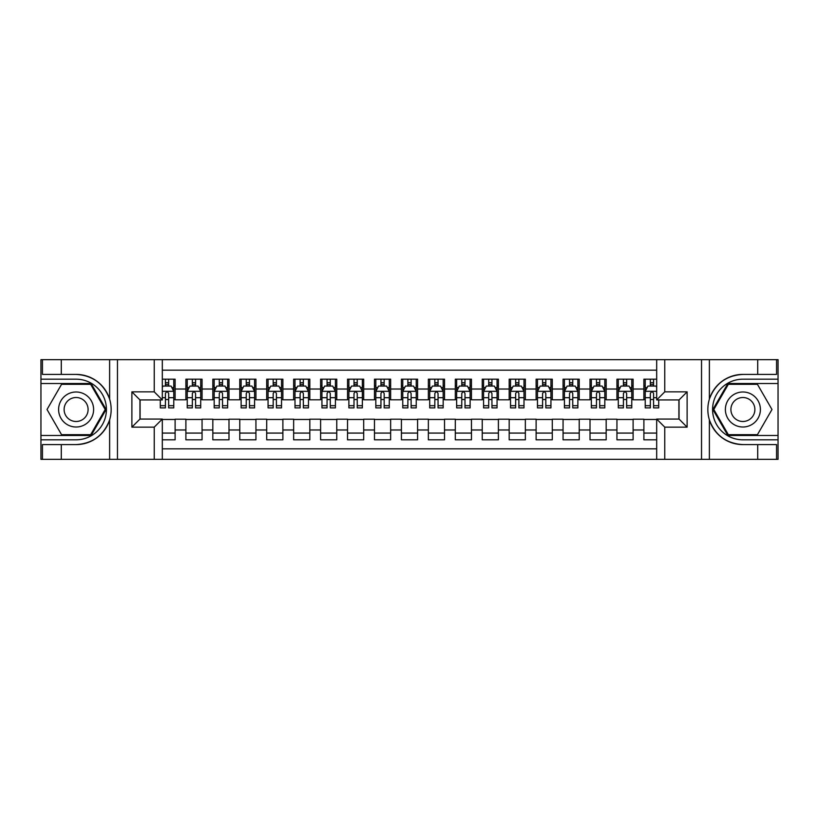 <?xml version="1.0" encoding="UTF-8"?>
<svg xmlns="http://www.w3.org/2000/svg" width="819" height="819" viewBox="0 0 819 819"><rect width="100%" height="100%" fill="white"/><g stroke="black" fill="none" stroke-linecap="round" stroke-linejoin="round"><path stroke-width="1.23" d="M162.316 459.336L656.684 459.336L656.684 419.062L679.043 419.062L679.043 399.938L656.684 399.938L656.684 359.664L162.316 359.664L162.316 399.938L139.957 399.938L139.957 419.062L162.316 419.062L162.316 459.336L61.292 459.336L61.292 444.594L76.106 444.594C92.598 443.591 103.767 435.37 109.613 419.922C111.671 412.981 111.671 406.029 109.613 399.078C103.767 383.63 92.598 375.409 76.106 374.406L61.292 374.406L61.292 359.664L40.95 359.664L40.95 435.493L91.114 435.493L106.132 409.5L91.114 383.507L40.95 383.507M656.684 379.187L643.888 379.187L643.888 389.025L633.107 389.025L633.107 399.805L643.888 399.805L643.888 389.025M633.107 389.025L633.107 379.187L616.942 379.187L616.942 389.025L606.173 389.025L606.173 399.805L616.942 399.805L616.942 389.025M606.173 389.025L606.173 379.187L590.008 379.187L590.008 389.025L579.228 389.025L579.228 399.805L590.008 399.805L590.008 389.025M579.228 389.025L579.228 379.187L563.062 379.187L563.062 389.025L552.282 389.025L552.282 399.805L563.062 399.805L563.062 389.025M552.282 389.025L552.282 379.187L536.117 379.187L536.117 389.025L525.348 389.025L525.348 399.805L536.117 399.805L536.117 389.025M525.348 389.025L525.348 379.187L509.183 379.187L509.183 389.025L498.402 389.025L498.402 399.805L509.183 399.805L509.183 389.025M498.402 389.025L498.402 379.187L482.237 379.187L482.237 389.025L471.468 389.025L471.468 399.805L482.237 399.805L482.237 389.025M471.468 389.025L471.468 379.187L455.303 379.187L455.303 389.025L444.522 389.025L444.522 399.805L455.303 399.805L455.303 389.025M444.522 389.025L444.522 379.187L428.357 379.187L428.357 389.025L417.577 389.025L417.577 399.805L428.357 399.805L428.357 389.025M417.577 389.025L417.577 379.187L401.423 379.187L401.423 389.025L390.643 389.025L390.643 399.805L401.423 399.805L401.423 389.025M390.643 389.025L390.643 379.187L374.478 379.187L374.478 389.025L363.697 389.025L363.697 399.805L374.478 399.805L374.478 389.025M363.697 389.025L363.697 379.187L347.532 379.187L347.532 389.025L336.763 389.025L336.763 399.805L347.532 399.805L347.532 389.025M336.763 389.025L336.763 379.187L320.598 379.187L320.598 389.025L309.817 389.025L309.817 399.805L320.598 399.805L320.598 389.025M309.817 389.025L309.817 379.187L293.652 379.187L293.652 389.025L282.883 389.025L282.883 399.805L293.652 399.805L293.652 389.025M282.883 389.025L282.883 379.187L266.718 379.187L266.718 389.025L255.937 389.025L255.937 399.805L266.718 399.805L266.718 389.025M255.937 389.025L255.937 379.187L239.772 379.187L239.772 389.025L228.992 389.025L228.992 399.805L239.772 399.805L239.772 389.025M228.992 389.025L228.992 379.187L212.827 379.187L212.827 389.025L202.058 389.025L202.058 399.805L212.827 399.805L212.827 389.025M202.058 389.025L202.058 379.187L185.893 379.187L185.893 399.805L175.112 399.805L175.112 379.187L162.316 379.187M162.316 439.813L175.112 439.813L175.112 419.195L185.893 419.195L185.893 439.813L202.058 439.813L202.058 419.195L212.827 419.195L212.827 429.975L202.058 429.975M212.827 429.975L212.827 439.813L228.992 439.813L228.992 419.195L239.772 419.195L239.772 429.975L228.992 429.975M239.772 429.975L239.772 439.813L255.937 439.813L255.937 419.195L266.718 419.195L266.718 429.975L255.937 429.975M266.718 429.975L266.718 439.813L282.883 439.813L282.883 419.195L293.652 419.195L293.652 429.975L282.883 429.975M293.652 429.975L293.652 439.813L309.817 439.813L309.817 419.195L320.598 419.195L320.598 429.975L309.817 429.975M320.598 429.975L320.598 439.813L336.763 439.813L336.763 419.195L347.532 419.195L347.532 429.975L336.763 429.975M347.532 429.975L347.532 439.813L363.697 439.813L363.697 419.195L374.478 419.195L374.478 429.975L363.697 429.975M374.478 429.975L374.478 439.813L390.643 439.813L390.643 419.195L401.423 419.195L401.423 429.975L390.643 429.975M401.423 429.975L401.423 439.813L417.577 439.813L417.577 419.195L428.357 419.195L428.357 429.975L417.577 429.975M428.357 429.975L428.357 439.813L444.522 439.813L444.522 419.195L455.303 419.195L455.303 429.975L444.522 429.975M455.303 429.975L455.303 439.813L471.468 439.813L471.468 419.195L482.237 419.195L482.237 429.975L471.468 429.975M482.237 429.975L482.237 439.813L498.402 439.813L498.402 419.195L509.183 419.195L509.183 429.975L498.402 429.975M509.183 429.975L509.183 439.813L525.348 439.813L525.348 419.195L536.117 419.195L536.117 429.975L525.348 429.975M536.117 429.975L536.117 439.813L552.282 439.813L552.282 419.195L563.062 419.195L563.062 429.975L552.282 429.975M563.062 429.975L563.062 439.813L579.228 439.813L579.228 419.195L590.008 419.195L590.008 429.975L579.228 429.975M590.008 429.975L590.008 439.813L606.173 439.813L606.173 419.195L616.942 419.195L616.942 429.975L606.173 429.975M616.942 429.975L616.942 439.813L633.107 439.813L633.107 419.195L643.888 419.195L643.888 429.975L633.107 429.975M656.684 370.168L162.316 370.168M162.316 448.832L656.684 448.832M643.888 429.975L643.888 439.813L656.684 439.813M140.09 399.938L140.09 419.062M678.91 419.062L678.91 399.938M165.418 385.923L168.653 385.923M173.771 385.923L175.112 385.923M165.418 399.529L168.653 399.529M173.771 399.529L175.112 399.529M162.316 419.471L175.112 419.471M162.316 433.077L175.112 433.077M185.893 399.529L187.234 399.529M192.352 399.529L195.587 399.529M200.706 399.529L202.058 399.529M185.893 385.923L187.234 385.923M192.352 385.923L195.587 385.923M200.706 385.923L202.058 385.923M185.893 419.471L202.058 419.471M185.893 433.077L202.058 433.077M212.827 419.471L228.992 419.471M212.827 433.077L228.992 433.077M212.827 385.923L214.179 385.923M219.297 385.923L222.533 385.923M227.651 385.923L228.992 385.923M212.827 399.529L214.179 399.529M219.297 399.529L222.533 399.529M227.651 399.529L228.992 399.529M239.772 419.471L255.937 419.471M239.772 433.077L255.937 433.077M239.772 385.923L241.124 385.923M246.243 385.923L249.467 385.923M254.586 385.923L255.937 385.923M239.772 399.529L241.124 399.529M246.243 399.529L249.467 399.529M254.586 399.529L255.937 399.529M266.718 419.471L282.883 419.471M266.718 433.077L282.883 433.077M266.718 385.923L268.059 385.923M273.177 385.923L276.412 385.923M281.531 385.923L282.883 385.923M266.718 399.529L268.059 399.529M273.177 399.529L276.412 399.529M281.531 399.529L282.883 399.529M293.652 419.471L309.817 419.471M293.652 433.077L309.817 433.077M293.652 385.923L295.004 385.923M300.123 385.923L303.358 385.923M308.476 385.923L309.817 385.923M293.652 399.529L295.004 399.529M300.123 399.529L303.358 399.529M308.476 399.529L309.817 399.529M320.598 419.471L336.763 419.471M320.598 433.077L336.763 433.077M320.598 385.923L321.939 385.923M327.057 385.923L330.292 385.923M335.411 385.923L336.763 385.923M320.598 399.529L321.939 399.529M327.057 399.529L330.292 399.529M335.411 399.529L336.763 399.529M347.532 419.471L363.697 419.471M347.532 433.077L363.697 433.077M347.532 385.923L348.884 385.923M354.003 385.923L357.238 385.923M362.356 385.923L363.697 385.923M347.532 399.529L348.884 399.529M354.003 399.529L357.238 399.529M362.356 399.529L363.697 399.529M374.478 419.471L390.643 419.471M374.478 433.077L390.643 433.077M374.478 385.923L375.829 385.923M380.948 385.923L384.172 385.923M389.291 385.923L390.643 385.923M374.478 399.529L375.829 399.529M380.948 399.529L384.172 399.529M389.291 399.529L390.643 399.529M401.423 419.471L417.577 419.471M401.423 433.077L417.577 433.077M401.423 385.923L402.764 385.923M407.882 385.923L411.118 385.923M416.236 385.923L417.577 385.923M401.423 399.529L402.764 399.529M407.882 399.529L411.118 399.529M416.236 399.529L417.577 399.529M428.357 419.471L444.522 419.471M428.357 433.077L444.522 433.077M428.357 385.923L429.709 385.923M434.828 385.923L438.052 385.923M443.171 385.923L444.522 385.923M428.357 399.529L429.709 399.529M434.828 399.529L438.052 399.529M443.171 399.529L444.522 399.529M455.303 419.471L471.468 419.471M455.303 433.077L471.468 433.077M455.303 385.923L456.644 385.923M461.762 385.923L464.997 385.923M470.116 385.923L471.468 385.923M455.303 399.529L456.644 399.529M461.762 399.529L464.997 399.529M470.116 399.529L471.468 399.529M482.237 419.471L498.402 419.471M482.237 433.077L498.402 433.077M482.237 385.923L483.589 385.923M488.708 385.923L491.943 385.923M497.061 385.923L498.402 385.923M482.237 399.529L483.589 399.529M488.708 399.529L491.943 399.529M497.061 399.529L498.402 399.529M509.183 419.471L525.348 419.471M509.183 433.077L525.348 433.077M509.183 385.923L510.524 385.923M515.642 385.923L518.877 385.923M523.996 385.923L525.348 385.923M509.183 399.529L510.524 399.529M515.642 399.529L518.877 399.529M523.996 399.529L525.348 399.529M536.117 419.471L552.282 419.471M536.117 433.077L552.282 433.077M536.117 385.923L537.469 385.923M542.587 385.923L545.823 385.923M550.941 385.923L552.282 385.923M536.117 399.529L537.469 399.529M542.587 399.529L545.823 399.529M550.941 399.529L552.282 399.529M563.062 419.471L579.228 419.471M563.062 433.077L579.228 433.077M563.062 385.923L564.414 385.923M569.533 385.923L572.757 385.923M577.876 385.923L579.228 385.923M563.062 399.529L564.414 399.529M569.533 399.529L572.757 399.529M577.876 399.529L579.228 399.529M590.008 419.471L606.173 419.471M590.008 433.077L606.173 433.077M590.008 385.923L591.349 385.923M596.467 385.923L599.703 385.923M604.821 385.923L606.173 385.923M590.008 399.529L591.349 399.529M596.467 399.529L599.703 399.529M604.821 399.529L606.173 399.529M616.942 419.471L633.107 419.471M616.942 433.077L633.107 433.077M616.942 385.923L618.294 385.923M623.413 385.923L626.648 385.923M631.766 385.923L633.107 385.923M616.942 399.529L618.294 399.529M623.413 399.529L626.648 399.529M631.766 399.529L633.107 399.529M643.888 419.471L656.684 419.471M643.888 433.077L656.684 433.077M643.888 385.923L645.229 385.923M650.347 385.923L653.582 385.923M643.888 399.529L645.229 399.529M650.347 399.529L653.582 399.529M168.653 382.698L165.418 382.698M160.299 405.692L160.299 407.882L165.418 407.882L165.418 405.692L160.299 405.692L160.299 399.938M171.816 387.541L173.771 387.541L173.771 407.882L168.653 407.882L168.653 393.468C167.578 391.39 166.492 391.39 165.418 393.468L165.418 405.692M173.771 387.541L173.771 379.187M173.771 391.451L171.079 386.066L162.991 386.066L162.316 387.407M165.418 386.066L165.418 379.187M168.653 379.187L168.653 386.066M84.859 394.338A17.516 17.516 0 0 0 60.944 400.747A17.516 17.516 0 0 0 67.353 424.662A17.516 17.516 0 0 0 91.278 418.253A17.516 17.516 0 0 0 84.859 394.338M82.105 399.119A11.988 11.988 0 0 0 65.725 403.501A11.988 11.988 0 0 0 70.117 419.881A11.988 11.988 0 0 0 86.486 415.499A11.988 11.988 0 0 0 82.105 399.119M90.653 434.694L61.568 434.694L47.021 409.5L61.568 384.306L90.653 384.306L105.19 409.5L90.653 434.694M751.647 394.338A17.516 17.516 0 0 0 727.722 400.747A17.516 17.516 0 0 0 734.141 424.662A17.516 17.516 0 0 0 758.056 418.253A17.516 17.516 0 0 0 751.647 394.338M748.883 399.119A11.988 11.988 0 0 0 732.514 403.501A11.988 11.988 0 0 0 736.895 419.881A11.988 11.988 0 0 0 753.275 415.499A11.988 11.988 0 0 0 748.883 399.119M757.432 434.694L728.347 434.694L713.81 409.5L728.347 384.306L757.432 384.306L771.979 409.5L757.432 434.694M154.238 459.336L154.238 427.149L131.879 427.149L131.879 391.851L154.238 391.851L154.238 359.664L117.465 359.664L117.465 459.336M76.106 374.406A35.094 35.094 0 0 1 109.613 399.078L109.613 359.664L61.292 359.664M61.292 459.336L40.95 459.336L40.95 435.493M40.95 439.813L76.106 439.813A30.313 30.313 0 0 0 106.419 409.5A30.313 30.313 0 0 0 76.106 379.187L40.95 379.187M76.106 444.594A35.094 35.094 0 0 0 109.613 419.922L109.613 459.336M109.613 359.664L117.465 359.664M154.238 359.664L162.316 359.664M61.292 444.594L42.434 444.594L42.434 459.336M61.292 374.406L42.434 374.406L42.434 359.664M154.238 427.149L162.316 419.062M131.879 427.149L139.957 419.062M131.879 391.851L139.957 399.938M154.238 391.851L162.316 399.938M656.684 359.664L757.708 359.664L757.708 374.406L742.894 374.406C726.402 375.409 715.233 383.63 709.387 399.078C707.329 406.019 707.329 412.971 709.387 419.922C715.233 435.37 726.402 443.591 742.894 444.594L757.708 444.594L757.708 459.336L778.05 459.336L778.05 383.507L727.886 383.507L712.868 409.5L727.886 435.493L778.05 435.493M664.762 359.664L664.762 391.851L687.121 391.851L687.121 427.149L664.762 427.149L664.762 459.336L701.535 459.336L701.535 359.664M742.894 444.594A35.094 35.094 0 0 1 709.387 419.922L709.387 459.336L757.708 459.336M757.708 359.664L778.05 359.664L778.05 383.507M778.05 379.187L742.894 379.187A30.313 30.313 0 0 0 712.581 409.5A30.313 30.313 0 0 0 742.894 439.813L778.05 439.813M742.894 374.406A35.094 35.094 0 0 0 709.387 399.078L709.387 359.664M709.387 459.336L701.535 459.336M664.762 459.336L656.684 459.336M757.708 374.406L776.566 374.406L776.566 359.664M757.708 444.594L776.566 444.594L776.566 459.336M664.762 391.851L656.684 399.938M687.121 391.851L679.043 399.938M687.121 427.149L679.043 419.062M664.762 427.149L656.684 419.062M195.587 382.698L192.352 382.698M200.706 405.692L195.587 405.692L195.587 407.882L200.706 407.882L200.706 391.451L198.014 386.066L189.936 386.066L187.234 391.451L187.234 407.882L192.352 407.882L192.352 405.692L187.234 405.692M187.234 391.451L187.234 379.187M200.706 391.451L200.706 379.187M192.352 386.066L192.352 379.187M195.587 379.187L195.587 386.066M195.587 405.692L195.587 393.468C194.512 391.39 193.438 391.39 192.352 393.468L192.352 405.692M222.533 382.698L219.297 382.698M227.651 405.692L222.533 405.692L222.533 407.882L227.651 407.882L227.651 391.451L224.959 386.066L216.871 386.066L214.179 391.451L214.179 407.882L219.297 407.882L219.297 405.692L214.179 405.692M214.179 391.451L214.179 379.187M227.651 391.451L227.651 379.187M219.297 386.066L219.297 379.187M222.533 379.187L222.533 386.066M222.533 405.692L222.533 393.468C221.458 391.39 220.372 391.39 219.297 393.468L219.297 405.692M249.467 382.698L246.243 382.698M254.586 405.692L249.467 405.692L249.467 407.882L254.586 407.882L254.586 391.451L251.894 386.066L243.816 386.066L241.124 391.451L241.124 407.882L246.243 407.882L246.243 405.692L241.124 405.692M241.124 391.451L241.124 379.187M254.586 391.451L254.586 379.187M246.243 386.066L246.243 379.187M249.467 379.187L249.467 386.066M249.467 405.692L249.467 393.468C248.392 391.39 247.318 391.39 246.243 393.468L246.243 405.692M276.412 382.698L273.177 382.698M281.531 405.692L276.412 405.692L276.412 407.882L281.531 407.882L281.531 391.451L278.839 386.066L270.751 386.066L268.059 391.451L268.059 407.882L273.177 407.882L273.177 405.692L268.059 405.692M268.059 391.451L268.059 379.187M281.531 391.451L281.531 379.187M273.177 386.066L273.177 379.187M276.412 379.187L276.412 386.066M276.412 405.692L276.412 393.468C275.338 391.39 274.263 391.39 273.177 393.468L273.177 405.692M303.358 382.698L300.123 382.698M308.476 405.692L303.358 405.692L303.358 407.882L308.476 407.882L308.476 391.451L305.774 386.066L297.696 386.066L295.004 391.451L295.004 407.882L300.123 407.882L300.123 405.692L295.004 405.692M295.004 391.451L295.004 379.187M308.476 391.451L308.476 379.187M300.123 386.066L300.123 379.187M303.358 379.187L303.358 386.066M303.358 405.692L303.358 393.468C302.272 391.39 301.197 391.39 300.123 393.468L300.123 405.692M330.292 382.698L327.057 382.698M335.411 405.692L330.292 405.692L330.292 407.882L335.411 407.882L335.411 391.451L332.719 386.066L324.641 386.066L321.939 391.451L321.939 407.882L327.057 407.882L327.057 405.692L321.939 405.692M321.939 391.451L321.939 379.187M335.411 391.451L335.411 379.187M327.057 386.066L327.057 379.187M330.292 379.187L330.292 386.066M330.292 405.692L330.292 393.468C329.218 391.39 328.143 391.39 327.057 393.468L327.057 405.692M357.238 382.698L354.003 382.698M362.356 405.692L357.238 405.692L357.238 407.882L362.356 407.882L362.356 391.451L359.664 386.066L351.576 386.066L348.884 391.451L348.884 407.882L354.003 407.882L354.003 405.692L348.884 405.692M348.884 391.451L348.884 379.187M362.356 391.451L362.356 379.187M354.003 386.066L354.003 379.187M357.238 379.187L357.238 386.066M357.238 405.692L357.238 393.468C356.163 391.39 355.077 391.39 354.003 393.468L354.003 405.692M384.172 382.698L380.948 382.698M389.291 405.692L384.172 405.692L384.172 407.882L389.291 407.882L389.291 391.451L386.599 386.066L378.521 386.066L375.829 391.451L375.829 407.882L380.948 407.882L380.948 405.692L375.829 405.692M375.829 391.451L375.829 379.187M389.291 391.451L389.291 379.187M380.948 386.066L380.948 379.187M384.172 379.187L384.172 386.066M384.172 405.692L384.172 393.468C383.097 391.39 382.023 391.39 380.948 393.468L380.948 405.692M411.118 382.698L407.882 382.698M416.236 405.692L411.118 405.692L411.118 407.882L416.236 407.882L416.236 391.451L413.544 386.066L405.456 386.066L402.764 391.451L402.764 407.882L407.882 407.882L407.882 405.692L402.764 405.692M402.764 391.451L402.764 379.187M416.236 391.451L416.236 379.187M407.882 386.066L407.882 379.187M411.118 379.187L411.118 386.066M411.118 405.692L411.118 393.468C410.043 391.39 408.968 391.39 407.882 393.468L407.882 405.692M438.052 382.698L434.828 382.698M443.171 405.692L438.052 405.692L438.052 407.882L443.171 407.882L443.171 391.451L440.479 386.066L432.401 386.066L429.709 391.451L429.709 407.882L434.828 407.882L434.828 405.692L429.709 405.692M429.709 391.451L429.709 379.187M443.171 391.451L443.171 379.187M434.828 386.066L434.828 379.187M438.052 379.187L438.052 386.066M438.052 405.692L438.052 393.468C436.977 391.39 435.903 391.39 434.828 393.468L434.828 405.692M464.997 382.698L461.762 382.698M470.116 405.692L464.997 405.692L464.997 407.882L470.116 407.882L470.116 391.451L467.424 386.066L459.336 386.066L456.644 391.451L456.644 407.882L461.762 407.882L461.762 405.692L456.644 405.692M456.644 391.451L456.644 379.187M470.116 391.451L470.116 379.187M461.762 386.066L461.762 379.187M464.997 379.187L464.997 386.066M464.997 405.692L464.997 393.468C463.923 391.39 462.848 391.39 461.762 393.468L461.762 405.692M491.943 382.698L488.708 382.698M497.061 405.692L491.943 405.692L491.943 407.882L497.061 407.882L497.061 391.451L494.359 386.066L486.281 386.066L483.589 391.451L483.589 407.882L488.708 407.882L488.708 405.692L483.589 405.692M483.589 391.451L483.589 379.187M497.061 391.451L497.061 379.187M488.708 386.066L488.708 379.187M491.943 379.187L491.943 386.066M491.943 405.692L491.943 393.468C490.868 391.39 489.782 391.39 488.708 393.468L488.708 405.692M518.877 382.698L515.642 382.698M523.996 405.692L518.877 405.692L518.877 407.882L523.996 407.882L523.996 391.451L521.304 386.066L513.226 386.066L510.524 391.451L510.524 407.882L515.642 407.882L515.642 405.692L510.524 405.692M510.524 391.451L510.524 379.187M523.996 391.451L523.996 379.187M515.642 386.066L515.642 379.187M518.877 379.187L518.877 386.066M518.877 405.692L518.877 393.468C517.803 391.39 516.728 391.39 515.642 393.468L515.642 405.692M545.823 382.698L542.587 382.698M550.941 405.692L545.823 405.692L545.823 407.882L550.941 407.882L550.941 391.451L548.249 386.066L540.161 386.066L537.469 391.451L537.469 407.882L542.587 407.882L542.587 405.692L537.469 405.692M537.469 391.451L537.469 379.187M550.941 391.451L550.941 379.187M542.587 386.066L542.587 379.187M545.823 379.187L545.823 386.066M545.823 405.692L545.823 393.468C544.748 391.39 543.662 391.39 542.587 393.468L542.587 405.692M572.757 382.698L569.533 382.698M577.876 405.692L572.757 405.692L572.757 407.882L577.876 407.882L577.876 391.451L575.184 386.066L567.106 386.066L564.414 391.451L564.414 407.882L569.533 407.882L569.533 405.692L564.414 405.692M564.414 391.451L564.414 379.187M577.876 391.451L577.876 379.187M569.533 386.066L569.533 379.187M572.757 379.187L572.757 386.066M572.757 405.692L572.757 393.468C571.682 391.39 570.608 391.39 569.533 393.468L569.533 405.692M599.703 382.698L596.467 382.698M604.821 405.692L599.703 405.692L599.703 407.882L604.821 407.882L604.821 391.451L602.129 386.066L594.041 386.066L591.349 391.451L591.349 407.882L596.467 407.882L596.467 405.692L591.349 405.692M591.349 391.451L591.349 379.187M604.821 391.451L604.821 379.187M596.467 386.066L596.467 379.187M599.703 379.187L599.703 386.066M599.703 405.692L599.703 393.468C598.628 391.39 597.553 391.39 596.467 393.468L596.467 405.692M626.648 382.698L623.413 382.698M631.766 405.692L626.648 405.692L626.648 407.882L631.766 407.882L631.766 391.451L629.064 386.066L620.986 386.066L618.294 391.451L618.294 407.882L623.413 407.882L623.413 405.692L618.294 405.692M618.294 391.451L618.294 379.187M631.766 391.451L631.766 379.187M623.413 386.066L623.413 379.187M626.648 379.187L626.648 386.066M626.648 405.692L626.648 393.468C625.562 391.39 624.487 391.39 623.413 393.468L623.413 405.692M653.582 382.698L650.347 382.698M656.684 387.407L656.009 386.066L647.921 386.066L645.229 391.451L645.229 407.882L650.347 407.882L650.347 405.692L645.229 405.692M645.229 391.451L645.229 379.187M658.701 399.938L658.701 407.882L653.582 407.882L653.582 393.468C652.508 391.39 651.433 391.39 650.347 393.468L650.347 405.692M650.347 386.066L650.347 379.187M653.582 379.187L653.582 386.066M185.893 429.975L175.112 429.975M185.893 389.025L175.112 389.025M173.7 391.318L162.316 391.318M173.771 405.692L168.653 405.692M165.418 397.696L162.316 397.696M173.771 397.696L168.653 397.696M168.653 384.408L165.418 384.408M200.645 391.318L187.305 391.318M187.234 387.541L189.189 387.541M198.761 387.541L200.706 387.541M192.352 397.696L187.234 397.696M200.706 397.696L195.587 397.696M195.587 384.408L192.352 384.408M227.58 391.318L214.25 391.318M214.179 387.541L216.134 387.541M225.696 387.541L227.651 387.541M219.297 397.696L214.179 397.696M227.651 397.696L222.533 397.696M222.533 384.408L219.297 384.408M254.525 391.318L241.185 391.318M241.124 387.541L243.069 387.541M252.641 387.541L254.586 387.541M246.243 397.696L241.124 397.696M254.586 397.696L249.467 397.696M249.467 384.408L246.243 384.408M281.46 391.318L268.13 391.318M268.059 387.541L270.014 387.541M279.576 387.541L281.531 387.541M273.177 397.696L268.059 397.696M281.531 397.696L276.412 397.696M276.412 384.408L273.177 384.408M308.405 391.318L295.065 391.318M295.004 387.541L296.959 387.541M306.521 387.541L308.476 387.541M300.123 397.696L295.004 397.696M308.476 397.696L303.358 397.696M303.358 384.408L300.123 384.408M335.35 391.318L322.01 391.318M321.939 387.541L323.894 387.541M333.456 387.541L335.411 387.541M327.057 397.696L321.939 397.696M335.411 397.696L330.292 397.696M330.292 384.408L327.057 384.408M362.285 391.318L348.955 391.318M348.884 387.541L350.839 387.541M360.401 387.541L362.356 387.541M354.003 397.696L348.884 397.696M362.356 397.696L357.238 397.696M357.238 384.408L354.003 384.408M389.23 391.318L375.89 391.318M375.829 387.541L377.774 387.541M387.346 387.541L389.291 387.541M380.948 397.696L375.829 397.696M389.291 397.696L384.172 397.696M384.172 384.408L380.948 384.408M416.165 391.318L402.835 391.318M402.764 387.541L404.719 387.541M414.281 387.541L416.236 387.541M407.882 397.696L402.764 397.696M416.236 397.696L411.118 397.696M411.118 384.408L407.882 384.408M443.11 391.318L429.77 391.318M429.709 387.541L431.654 387.541M441.226 387.541L443.171 387.541M434.828 397.696L429.709 397.696M443.171 397.696L438.052 397.696M438.052 384.408L434.828 384.408M470.045 391.318L456.715 391.318M456.644 387.541L458.599 387.541M468.161 387.541L470.116 387.541M461.762 397.696L456.644 397.696M470.116 397.696L464.997 397.696M464.997 384.408L461.762 384.408M496.99 391.318L483.65 391.318M483.589 387.541L485.544 387.541M495.106 387.541L497.061 387.541M488.708 397.696L483.589 397.696M497.061 397.696L491.943 397.696M491.943 384.408L488.708 384.408M523.935 391.318L510.595 391.318M510.524 387.541L512.479 387.541M522.041 387.541L523.996 387.541M515.642 397.696L510.524 397.696M523.996 397.696L518.877 397.696M518.877 384.408L515.642 384.408M550.87 391.318L537.54 391.318M537.469 387.541L539.424 387.541M548.986 387.541L550.941 387.541M542.587 397.696L537.469 397.696M550.941 397.696L545.823 397.696M545.823 384.408L542.587 384.408M577.815 391.318L564.475 391.318M564.414 387.541L566.359 387.541M575.931 387.541L577.876 387.541M569.533 397.696L564.414 397.696M577.876 397.696L572.757 397.696M572.757 384.408L569.533 384.408M604.75 391.318L591.42 391.318M591.349 387.541L593.304 387.541M602.866 387.541L604.821 387.541M596.467 397.696L591.349 397.696M604.821 397.696L599.703 397.696M599.703 384.408L596.467 384.408M631.695 391.318L618.355 391.318M618.294 387.541L620.239 387.541M629.811 387.541L631.766 387.541M623.413 397.696L618.294 397.696M631.766 397.696L626.648 397.696M626.648 384.408L623.413 384.408M656.684 391.318L645.3 391.318M645.229 387.541L647.184 387.541M658.701 405.692L653.582 405.692M650.347 397.696L645.229 397.696M656.684 397.696L653.582 397.696M653.582 384.408L650.347 384.408"/></g></svg>
